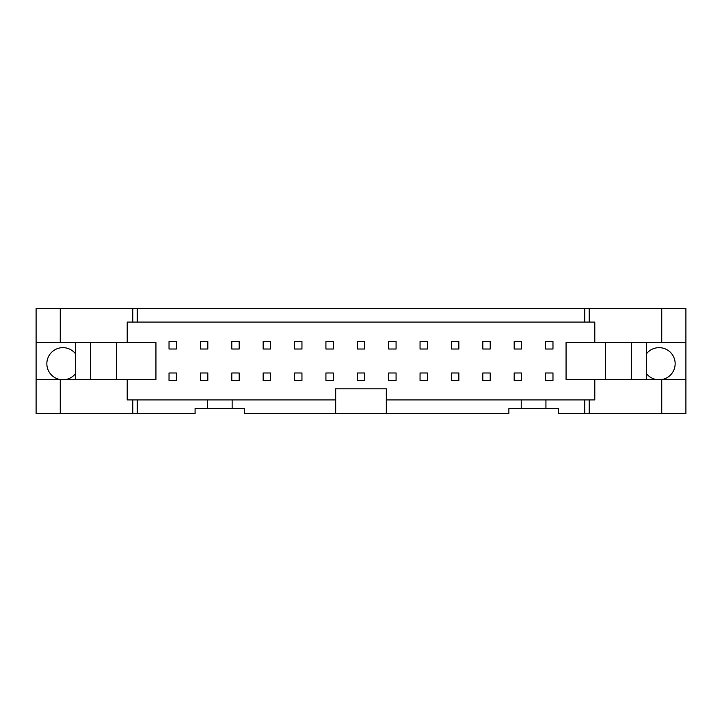 <?xml version="1.0" encoding="UTF-8"?>
<svg xmlns="http://www.w3.org/2000/svg" width="722" height="722" viewBox="0 0 722 722"><rect width="100%" height="100%" fill="white"/><g stroke="black" fill="none" stroke-linecap="round" stroke-linejoin="round"><path stroke-width="1.08" d="M514.181 341.605L521.6 341.605L521.6 349.015L514.181 349.015L514.181 341.605M521.6 380.395L514.181 380.395L514.181 372.985L521.6 372.985L521.6 380.395M482.81 341.605L490.22 341.605L490.22 349.015L482.81 349.015L482.81 341.605M490.22 380.395L482.81 380.395L482.81 372.985L490.22 372.985L490.22 380.395M451.43 341.605L458.84 341.605L458.84 349.015L451.43 349.015L451.43 341.605M458.84 380.395L451.43 380.395L451.43 372.985L458.84 372.985L458.84 380.395M420.051 341.605L427.46 341.605L427.46 349.015L420.051 349.015L420.051 341.605M427.46 380.395L420.051 380.395L420.051 372.985L427.46 372.985L427.46 380.395M388.671 341.605L396.08 341.605L396.08 349.015L388.671 349.015L388.671 341.605M396.08 380.395L388.671 380.395L388.671 372.985L396.08 372.985L396.08 380.395M357.291 341.605L364.709 341.605L364.709 349.015L357.291 349.015L357.291 341.605M364.709 380.395L357.291 380.395L357.291 372.985L364.709 372.985L364.709 380.395M325.92 341.605L333.329 341.605L333.329 349.015L325.92 349.015L325.92 341.605M333.329 380.395L325.92 380.395L325.92 372.985L333.329 372.985L333.329 380.395M294.54 341.605L301.949 341.605L301.949 349.015L294.54 349.015L294.54 341.605M301.949 380.395L294.54 380.395L294.54 372.985L301.949 372.985L301.949 380.395M263.16 341.605L270.57 341.605L270.57 349.015L263.16 349.015L263.16 341.605M270.57 380.395L263.16 380.395L263.16 372.985L270.57 372.985L270.57 380.395M231.78 341.605L239.19 341.605L239.19 349.015L231.78 349.015L231.78 341.605M239.19 380.395L231.78 380.395L231.78 372.985L239.19 372.985L239.19 380.395M200.4 341.605L207.819 341.605L207.819 349.015L200.4 349.015L200.4 341.605M207.819 380.395L200.4 380.395L200.4 372.985L207.819 372.985L207.819 380.395M545.561 349.015L545.561 341.605L552.971 341.605L552.971 349.015L545.561 349.015M552.971 380.395L545.561 380.395L545.561 372.985L552.971 372.985L552.971 380.395M176.439 349.015L169.029 349.015L169.029 341.605L176.439 341.605L176.439 349.015M176.439 380.395L169.029 380.395L169.029 372.985L176.439 372.985L176.439 380.395M685.9 342.472L685.9 308.502L584.73 308.502L584.73 322.084L594.793 322.084L594.793 342.472L685.9 342.472L685.9 413.498L661.74 413.498L661.74 379.528L594.793 379.528L594.793 399.916L584.73 399.916L584.73 413.498L589.224 413.498L589.224 399.916M75.629 373.518A16.055 16.055 0 0 1 65.711 379.528M584.73 399.916L386.324 399.916L386.324 413.498L335.676 413.498L335.676 399.916L232.15 399.916L232.15 408.562L244.505 408.562L244.505 413.498L335.676 413.498M386.324 399.916L386.324 388.797L335.676 388.797L335.676 399.916M661.74 308.502L661.74 342.472M656.289 379.528A16.055 16.055 0 0 1 646.37 373.518M605.605 342.472L605.605 379.528M631.542 342.472L631.542 379.528M646.37 342.472L646.37 379.528M646.37 353.915A16.055 16.055 0 0 1 675.151 363.717A16.055 16.055 0 0 1 661.903 379.528M685.9 379.528L661.74 379.528M589.224 413.498L661.74 413.498M545.931 399.916L545.931 408.562L558.287 408.562L558.287 413.498L584.73 413.498M386.324 413.498L508.875 413.498L508.875 408.562L545.931 408.562M521.23 408.562L521.23 399.916M232.15 399.916L137.27 399.916L137.27 413.498L195.093 413.498L195.093 408.562L232.15 408.562M207.449 408.562L207.449 399.916M137.27 399.916L132.776 399.916L132.776 413.498L137.27 413.498M132.776 399.916L127.207 399.916L127.207 379.528L60.26 379.528L60.26 413.498L132.776 413.498M60.26 379.528L36.1 379.528L36.1 413.498L60.26 413.498M584.73 308.502L60.26 308.502L60.26 342.472L127.207 342.472L127.207 322.084L584.73 322.084M132.776 308.502L132.776 322.084M60.26 308.502L36.1 308.502L36.1 342.472L60.26 342.472M36.1 379.528L36.1 342.472M60.097 379.528A16.055 16.055 0 0 1 49.177 355.386A16.055 16.055 0 0 1 75.629 353.915M75.629 342.472L75.629 379.528M90.458 342.472L90.458 379.528M116.395 342.472L116.395 379.528M127.207 379.528L155.934 379.528L155.934 342.472L127.207 342.472M594.793 342.472L566.066 342.472L566.066 379.528L594.793 379.528M589.224 322.084L589.224 308.502M137.27 308.502L137.27 322.084"/></g></svg>
